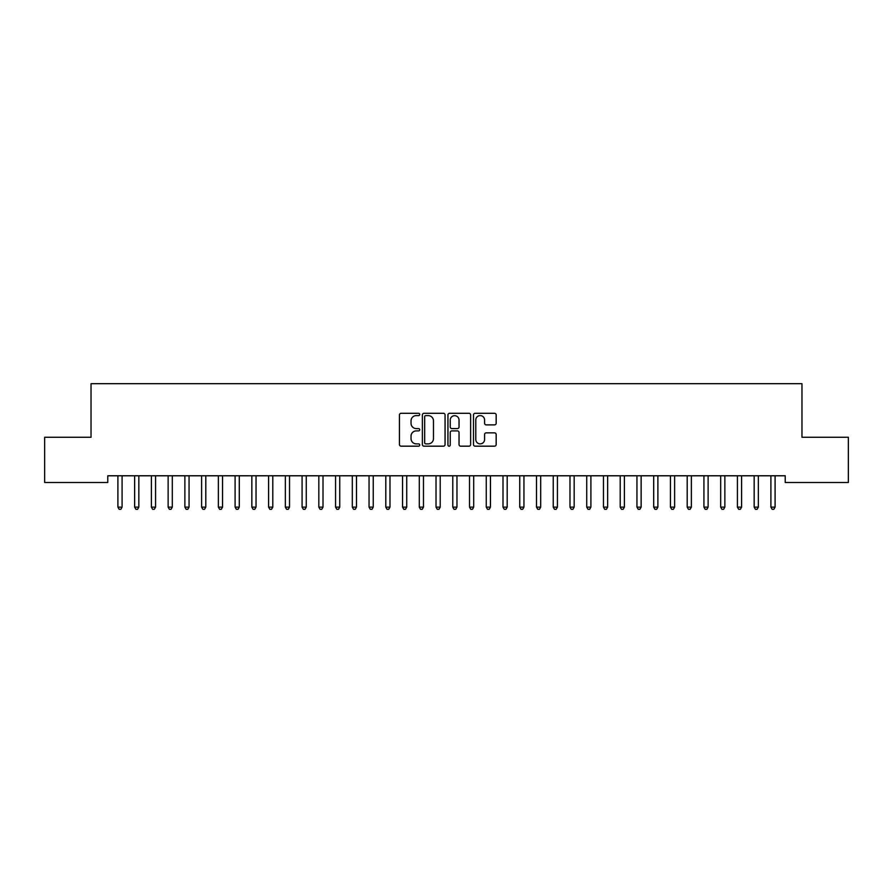 <?xml version="1.0" encoding="UTF-8"?>
<svg xmlns="http://www.w3.org/2000/svg" width="893" height="893" viewBox="0 0 893 893"><rect width="100%" height="100%" fill="white"/><g stroke="black" fill="none" stroke-linecap="round" stroke-linejoin="round"><path stroke-width="1.34" d="M419.71 414.452A1.15 1.15 0 0 0 418.56 413.303L401.102 413.303A1.641 1.641 0 0 0 399.45 414.944L399.45 444.535A1.641 1.641 0 0 0 401.102 446.176L418.56 446.176A1.15 1.15 0 0 0 419.71 445.027A1.15 1.15 0 0 0 418.56 443.877L416.305 443.877A5.258 5.258 0 0 1 411.037 438.619L411.037 436.152A5.258 5.258 0 0 1 416.305 430.895L418.56 430.895A1.15 1.15 0 0 0 419.71 429.734A1.15 1.15 0 0 0 418.56 428.584L416.305 428.584A5.258 5.258 0 0 1 411.037 423.327L411.037 420.86A5.258 5.258 0 0 1 416.305 415.602L418.56 415.602A1.15 1.15 0 0 0 419.71 414.452M494.532 424.889A1.641 1.641 0 0 0 496.173 423.249L496.173 414.944A1.641 1.641 0 0 0 494.532 413.303L475.143 413.303A1.641 1.641 0 0 0 473.491 414.944L473.491 444.535A1.641 1.641 0 0 0 475.143 446.176L494.532 446.176A1.641 1.641 0 0 0 496.173 444.535L496.173 434.5A1.641 1.641 0 0 0 494.532 432.859L486.227 432.859A1.641 1.641 0 0 0 484.586 434.5L484.586 439.479A4.398 4.398 0 0 1 480.188 443.877A4.398 4.398 0 0 1 475.79 439.479L475.79 420A4.398 4.398 0 0 1 480.188 415.602A4.398 4.398 0 0 1 484.586 420L484.586 423.249A1.641 1.641 0 0 0 486.227 424.889L494.532 424.889M785.226 475.779L107.774 475.779L107.774 482.477L44.65 482.477L44.65 437.269L91.03 437.269L91.03 383.689L801.97 383.689L801.97 437.269L848.35 437.269L848.35 482.477L785.226 482.477L785.226 475.779M445.06 414.944A1.641 1.641 0 0 0 443.419 413.303L424.03 413.303A1.641 1.641 0 0 0 422.378 414.944L422.378 444.535A1.641 1.641 0 0 0 424.03 446.176L443.419 446.176A1.641 1.641 0 0 0 445.06 444.535L445.06 414.944M449.581 413.303L468.97 413.303A1.641 1.641 0 0 1 470.622 414.944L470.622 444.535A1.641 1.641 0 0 1 468.97 446.176L460.676 446.176A1.641 1.641 0 0 1 459.035 444.535L459.035 432.536A1.641 1.641 0 0 0 457.383 430.895L451.88 430.895A1.641 1.641 0 0 0 450.239 432.536L450.239 445.027A1.15 1.15 0 0 1 449.09 446.176A1.15 1.15 0 0 1 447.94 445.027L447.94 414.944A1.641 1.641 0 0 1 449.581 413.303M425.838 415.602A1.15 1.15 0 0 0 424.677 416.752L424.677 442.727A1.15 1.15 0 0 0 425.838 443.877L428.216 443.877A5.258 5.258 0 0 0 433.473 438.619L433.473 420.86A5.258 5.258 0 0 0 428.216 415.602L425.838 415.602M459.035 420.078A4.398 4.398 0 0 0 454.637 415.691A4.398 4.398 0 0 0 450.239 420.078L450.239 426.943A1.641 1.641 0 0 0 451.88 428.584L457.383 428.584A1.641 1.641 0 0 0 459.035 426.943L459.035 420.078M117.686 475.779L117.787 476.036A1.674 1.674 0 0 1 117.898 476.65L117.898 507.124L122.084 507.124L122.084 476.65A1.674 1.674 0 0 1 122.207 476.036L122.308 475.779M122.084 507.124L120.834 509.3L119.16 509.3L117.898 507.124M134.43 475.779L134.53 476.036A1.674 1.674 0 0 1 134.642 476.661L134.642 507.124L138.828 507.135L138.828 476.661A1.674 1.674 0 0 1 138.951 476.036L139.051 475.779M138.828 507.124L137.578 509.3L135.903 509.3L134.642 507.124M151.174 475.779L151.274 476.036A1.674 1.674 0 0 1 151.386 476.661L151.386 507.124L155.572 507.135L155.572 476.661A1.674 1.674 0 0 1 155.695 476.036L155.795 475.779M155.572 507.124L154.322 509.3L152.647 509.3L151.386 507.124M167.917 475.779L168.018 476.036A1.674 1.674 0 0 1 168.13 476.661L168.13 507.124L172.316 507.135L172.316 476.661A1.674 1.674 0 0 1 172.438 476.036L172.539 475.779M172.316 507.124L171.065 509.3L169.391 509.3L168.13 507.124M184.661 475.779L184.762 476.036A1.674 1.674 0 0 1 184.873 476.661L184.873 507.124L189.059 507.135L189.059 476.661A1.674 1.674 0 0 1 189.182 476.036L189.283 475.779M189.059 507.124L187.809 509.3L186.135 509.3L184.873 507.124M201.405 475.779L201.505 476.036A1.674 1.674 0 0 1 201.617 476.661L201.617 507.124L205.803 507.135L205.803 476.661A1.674 1.674 0 0 1 205.926 476.036L206.026 475.779M205.803 507.124L204.553 509.3L202.878 509.3L201.617 507.124M218.149 475.779L218.249 476.036A1.674 1.674 0 0 1 218.361 476.661L218.361 507.124L222.547 507.135L222.547 476.661A1.674 1.674 0 0 1 222.67 476.036L222.77 475.779M222.547 507.124L221.297 509.3L219.622 509.3L218.361 507.124M234.892 475.779L234.993 476.036A1.674 1.674 0 0 1 235.105 476.661L235.105 507.124L239.291 507.135L239.291 476.661A1.674 1.674 0 0 1 239.413 476.036L239.514 475.779M239.291 507.124L238.04 509.3L236.366 509.3L235.105 507.124M251.636 475.779L251.737 476.036A1.674 1.674 0 0 1 251.848 476.661L251.848 507.124L256.034 507.135L256.034 476.661A1.674 1.674 0 0 1 256.157 476.036L256.258 475.779M256.034 507.124L254.784 509.3L253.11 509.3L251.848 507.124M268.38 475.779L268.48 476.036A1.674 1.674 0 0 1 268.592 476.661L268.592 507.124L272.778 507.135L272.778 476.661A1.674 1.674 0 0 1 272.901 476.036L273.001 475.779M272.778 507.124L271.528 509.3L269.853 509.3L268.592 507.124M285.124 475.779L285.224 476.036A1.674 1.674 0 0 1 285.336 476.661L285.336 507.124L289.522 507.135L289.522 476.661A1.674 1.674 0 0 1 289.645 476.036L289.745 475.779M289.522 507.124L288.272 509.3L286.597 509.3L285.336 507.124M301.867 475.779L301.968 476.036A1.674 1.674 0 0 1 302.08 476.661L302.08 507.124L306.266 507.135L306.266 476.661A1.674 1.674 0 0 1 306.388 476.036L306.489 475.779M306.266 507.124L305.015 509.3L303.341 509.3L302.08 507.124M318.611 475.779L318.712 476.036A1.674 1.674 0 0 1 318.823 476.661L318.823 507.124L323.009 507.135L323.009 476.661A1.674 1.674 0 0 1 323.132 476.036L323.233 475.779M323.009 507.124L321.759 509.3L320.085 509.3L318.823 507.124M335.355 475.779L335.455 476.036A1.674 1.674 0 0 1 335.567 476.661L335.567 507.124L339.753 507.135L339.753 476.661A1.674 1.674 0 0 1 339.876 476.036L339.976 475.779M339.753 507.124L338.503 509.3L336.828 509.3L335.567 507.124M352.099 475.779L352.199 476.036A1.674 1.674 0 0 1 352.311 476.661L352.311 507.124L356.497 507.135L356.497 476.661A1.674 1.674 0 0 1 356.62 476.036L356.72 475.779M356.497 507.124L355.247 509.3L353.572 509.3L352.311 507.124M368.842 475.779L368.943 476.036A1.674 1.674 0 0 1 369.055 476.661L369.055 507.124L373.241 507.135L373.241 476.661A1.674 1.674 0 0 1 373.363 476.036L373.464 475.779M373.241 507.124L371.99 509.3L370.316 509.3L369.055 507.124M385.586 475.779L385.687 476.036A1.674 1.674 0 0 1 385.798 476.661L385.798 507.124L389.984 507.135L389.984 476.661A1.674 1.674 0 0 1 390.107 476.036L390.208 475.779M389.984 507.124L388.734 509.3L387.06 509.3L385.798 507.124M402.33 475.779L402.43 476.036A1.674 1.674 0 0 1 402.542 476.661L402.542 507.124L406.728 507.135L406.728 476.661A1.674 1.674 0 0 1 406.851 476.036L406.951 475.779M406.728 507.124L405.478 509.3L403.803 509.3L402.542 507.124M419.074 475.779L419.174 476.036A1.674 1.674 0 0 1 419.286 476.661L419.286 507.124L423.472 507.135L423.472 476.661A1.674 1.674 0 0 1 423.595 476.036L423.695 475.779M423.472 507.124L422.222 509.3L420.547 509.3L419.286 507.124M435.817 475.779L435.918 476.036A1.674 1.674 0 0 1 436.03 476.661L436.03 507.124L440.216 507.135L440.216 476.661A1.674 1.674 0 0 1 440.338 476.036L440.439 475.779M440.216 507.124L438.965 509.3L437.291 509.3L436.03 507.124M452.561 475.779L452.662 476.036A1.674 1.674 0 0 1 452.773 476.661L452.773 507.124L456.959 507.135L456.959 476.661A1.674 1.674 0 0 1 457.082 476.036L457.183 475.779M456.959 507.124L455.709 509.3L454.035 509.3L452.773 507.124M469.305 475.779L469.405 476.036A1.674 1.674 0 0 1 469.517 476.661L469.517 507.124L473.703 507.135L473.703 476.661A1.674 1.674 0 0 1 473.826 476.036L473.926 475.779M473.703 507.124L472.453 509.3L470.778 509.3L469.517 507.124M486.049 475.779L486.149 476.036A1.674 1.674 0 0 1 486.261 476.661L486.261 507.124L490.447 507.135L490.447 476.661A1.674 1.674 0 0 1 490.57 476.036L490.67 475.779M490.447 507.124L489.197 509.3L487.522 509.3L486.261 507.124M502.792 475.779L502.893 476.036A1.674 1.674 0 0 1 503.005 476.661L503.005 507.124L507.191 507.135L507.191 476.661A1.674 1.674 0 0 1 507.313 476.036L507.414 475.779M507.191 507.124L505.94 509.3L504.266 509.3L503.005 507.124M519.536 475.779L519.637 476.036A1.674 1.674 0 0 1 519.748 476.661L519.748 507.124L523.934 507.135L523.934 476.661A1.674 1.674 0 0 1 524.057 476.036L524.158 475.779M523.934 507.124L522.684 509.3L521.01 509.3L519.748 507.124M536.28 475.779L536.38 476.036A1.674 1.674 0 0 1 536.492 476.661L536.492 507.124L540.678 507.135L540.678 476.661A1.674 1.674 0 0 1 540.801 476.036L540.901 475.779M540.678 507.124L539.428 509.3L537.753 509.3L536.492 507.124M553.024 475.779L553.124 476.036A1.674 1.674 0 0 1 553.236 476.661L553.236 507.124L557.422 507.135L557.422 476.661A1.674 1.674 0 0 1 557.545 476.036L557.645 475.779M557.422 507.124L556.172 509.3L554.497 509.3L553.236 507.124M569.767 475.779L569.868 476.036A1.674 1.674 0 0 1 569.98 476.661L569.98 507.124L574.166 507.135L574.166 476.661A1.674 1.674 0 0 1 574.288 476.036L574.389 475.779M574.166 507.124L572.915 509.3L571.241 509.3L569.98 507.124M586.511 475.779L586.612 476.036A1.674 1.674 0 0 1 586.723 476.661L586.723 507.124L590.909 507.135L590.909 476.661A1.674 1.674 0 0 1 591.032 476.036L591.133 475.779M590.909 507.124L589.659 509.3L587.985 509.3L586.723 507.124M603.255 475.779L603.355 476.036A1.674 1.674 0 0 1 603.467 476.661L603.467 507.124L607.653 507.135L607.653 476.661A1.674 1.674 0 0 1 607.776 476.036L607.876 475.779M607.653 507.124L606.403 509.3L604.728 509.3L603.467 507.124M619.999 475.779L620.099 476.036A1.674 1.674 0 0 1 620.211 476.661L620.211 507.124L624.397 507.135L624.397 476.661A1.674 1.674 0 0 1 624.52 476.036L624.62 475.779M624.397 507.124L623.147 509.3L621.472 509.3L620.211 507.124M636.742 475.779L636.843 476.036A1.674 1.674 0 0 1 636.955 476.661L636.955 507.124L641.141 507.135L641.141 476.661A1.674 1.674 0 0 1 641.263 476.036L641.364 475.779M641.141 507.124L639.89 509.3L638.216 509.3L636.955 507.124M653.486 475.779L653.587 476.036A1.674 1.674 0 0 1 653.698 476.661L653.698 507.124L657.884 507.135L657.884 476.661A1.674 1.674 0 0 1 658.007 476.036L658.108 475.779M657.884 507.124L656.634 509.3L654.96 509.3L653.698 507.124M670.23 475.779L670.33 476.036A1.674 1.674 0 0 1 670.442 476.661L670.442 507.124L674.628 507.135L674.628 476.661A1.674 1.674 0 0 1 674.751 476.036L674.851 475.779M674.628 507.124L673.378 509.3L671.703 509.3L670.442 507.124M686.974 475.779L687.074 476.036A1.674 1.674 0 0 1 687.186 476.661L687.186 507.124L691.372 507.135L691.372 476.661A1.674 1.674 0 0 1 691.495 476.036L691.595 475.779M691.372 507.124L690.122 509.3L688.447 509.3L687.186 507.124M703.717 475.779L703.818 476.036A1.674 1.674 0 0 1 703.93 476.661L703.93 507.124L708.116 507.135L708.116 476.661A1.674 1.674 0 0 1 708.238 476.036L708.339 475.779M708.116 507.124L706.865 509.3L705.191 509.3L703.93 507.124M720.461 475.779L720.562 476.036A1.674 1.674 0 0 1 720.673 476.661L720.673 507.124L724.859 507.135L724.859 476.661A1.674 1.674 0 0 1 724.982 476.036L725.083 475.779M724.859 507.124L723.609 509.3L721.935 509.3L720.673 507.124M737.205 475.779L737.305 476.036A1.674 1.674 0 0 1 737.417 476.661L737.417 507.124L741.603 507.135L741.603 476.661A1.674 1.674 0 0 1 741.726 476.036L741.826 475.779M741.603 507.124L740.353 509.3L738.678 509.3L737.417 507.124M753.949 475.779L754.049 476.036A1.674 1.674 0 0 1 754.161 476.661L754.161 507.124L758.347 507.135L758.347 476.661A1.674 1.674 0 0 1 758.47 476.036L758.57 475.779M758.347 507.124L757.097 509.3L755.422 509.3L754.161 507.124M770.692 475.779L770.793 476.036A1.674 1.674 0 0 1 770.905 476.661L770.905 507.124L775.091 507.135L775.091 476.661A1.674 1.674 0 0 1 775.213 476.036L775.314 475.779M775.091 507.124L773.84 509.3L772.166 509.3L770.905 507.124"/></g></svg>
